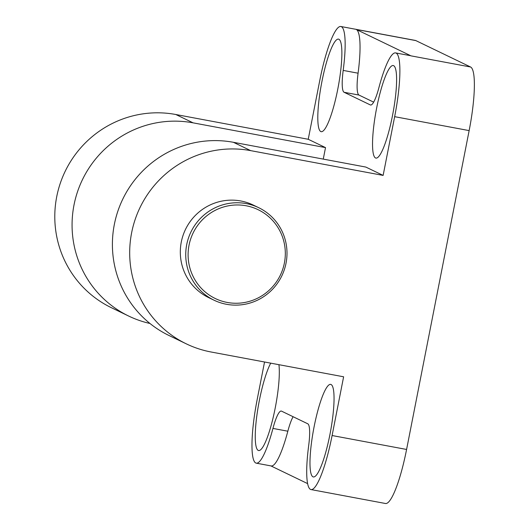 <?xml version="1.0" encoding="UTF-8"?>
<svg xmlns="http://www.w3.org/2000/svg" width="530" height="530" viewBox="0 0 530 530"><rect width="100%" height="100%" fill="white"/><g stroke="black" fill="none" stroke-linecap="round" stroke-linejoin="round"><path stroke-width="0.79" d="M392.492 115.633A47.084 8.5 100.6 0 1 375.916 158.092A47.084 8.5 100.6 0 1 376.651 107.987A47.084 8.5 100.6 0 1 393.227 65.528A47.084 8.5 100.6 0 1 392.492 115.633M329.938 434.487A47.084 8.5 100.6 0 1 313.363 476.947A47.084 8.5 100.6 0 1 314.091 426.842A47.084 8.5 100.6 0 1 330.674 384.382A47.084 8.5 100.6 0 1 329.938 434.487M337.762 89.225A47.084 8.5 100.6 0 1 321.18 131.685A47.084 8.5 100.6 0 1 321.915 81.58A47.084 8.5 100.6 0 1 338.498 39.121A47.084 8.5 100.6 0 1 337.762 89.225M278.926 364.693A47.084 8.5 100.6 0 1 275.202 408.08A47.084 8.5 100.6 0 1 258.627 450.54A47.084 8.5 100.6 0 1 259.362 400.435A47.084 8.5 100.6 0 1 270.731 363.156M114.347 224.415A102.727 100.919 115.8 0 0 169.03 335.517L186.315 343.857A102.727 100.919 -64.2 0 1 131.632 232.756A102.727 100.919 -64.2 0 1 250.703 150.639L383.13 175.41L365.846 167.069L233.419 142.298A102.727 100.919 115.8 0 0 114.347 224.415M332.098 435.527A59.923 10.819 100.6 0 1 310.997 489.568L385.489 503.5A59.923 10.819 -79.4 0 0 406.589 449.46L332.098 435.527L343.619 376.79L211.198 352.019A102.727 100.919 -64.2 0 1 186.315 343.857M149.977 323.485A102.727 100.919 -64.2 0 1 128.704 316.065A102.727 100.919 -64.2 0 1 74.014 204.958A102.727 100.919 -64.2 0 1 193.092 122.847L325.519 147.612L323.26 159.106M325.519 147.612L308.235 139.277L175.808 114.507A102.727 100.919 115.8 0 0 56.736 196.623A102.727 100.919 115.8 0 0 111.419 307.725L128.704 316.065M227.231 302.445A49.31 48.442 -64.2 0 1 189.038 245.191A49.31 48.442 -64.2 0 1 246.192 205.779A49.31 48.442 -64.2 0 1 284.385 263.026A49.31 48.442 -64.2 0 1 227.231 302.445M226.489 304.286A51.364 50.463 -64.2 0 1 214.047 300.205A51.364 50.463 -64.2 0 1 188.408 238.202A51.364 50.463 -64.2 0 1 246.245 203.599A51.364 50.463 -64.2 0 1 258.686 207.68A51.364 50.463 -64.2 0 1 284.325 269.684A51.364 50.463 -64.2 0 1 226.489 304.286M214.047 300.205L208.635 297.595A51.364 50.463 -64.2 0 1 182.989 235.592A51.364 50.463 -64.2 0 1 240.825 200.983A51.364 50.463 -64.2 0 1 253.267 205.07L258.686 207.68M310.997 489.568A59.923 10.819 100.6 0 1 308.672 445.657A29.965 5.406 -79.4 0 0 307.758 423.788L281.543 411.141A29.965 5.406 -79.4 0 0 281.291 411.055A29.965 5.406 -79.4 0 0 272.95 428.425A59.923 10.819 100.6 0 1 256.268 463.16A59.923 10.819 100.6 0 1 257.202 399.395L264.536 361.997M308.235 139.277L319.756 80.54A59.923 10.819 100.6 0 1 340.856 26.5A59.923 10.819 100.6 0 1 343.188 70.41A29.965 5.406 -79.4 0 0 344.096 92.28L370.311 104.927A29.965 5.406 -79.4 0 0 370.569 105.013A29.965 5.406 -79.4 0 0 378.91 87.642A59.923 10.819 100.6 0 1 395.592 52.907A59.923 10.819 100.6 0 1 394.658 116.673L383.13 175.41M256.268 463.16L271.161 465.95A59.923 10.819 -79.4 0 0 287.843 431.208A29.965 5.406 100.6 0 1 293.103 416.719M307.612 483.612L270.903 465.903M373.65 102.138L358.995 95.069A29.965 5.406 100.6 0 1 358.081 73.2A59.923 10.819 -79.4 0 0 356.259 29.455L410.995 55.855A59.923 10.819 -79.4 0 0 410.485 55.69L395.592 52.907M406.589 449.46L469.143 130.605A59.923 10.819 -79.4 0 0 470.587 67.005L415.851 40.598A59.923 10.819 -79.4 0 0 415.348 40.432L340.856 26.5M193.092 122.847L175.808 114.507M233.419 142.298L250.703 150.639M470.587 67.005L410.995 55.855M415.851 40.598L356.259 29.455M358.995 95.069L344.096 92.28M358.081 73.2L343.188 70.41M287.843 431.208L272.95 428.425M370.834 105.026L370.311 104.927M469.143 130.605L394.658 116.673"/></g></svg>
